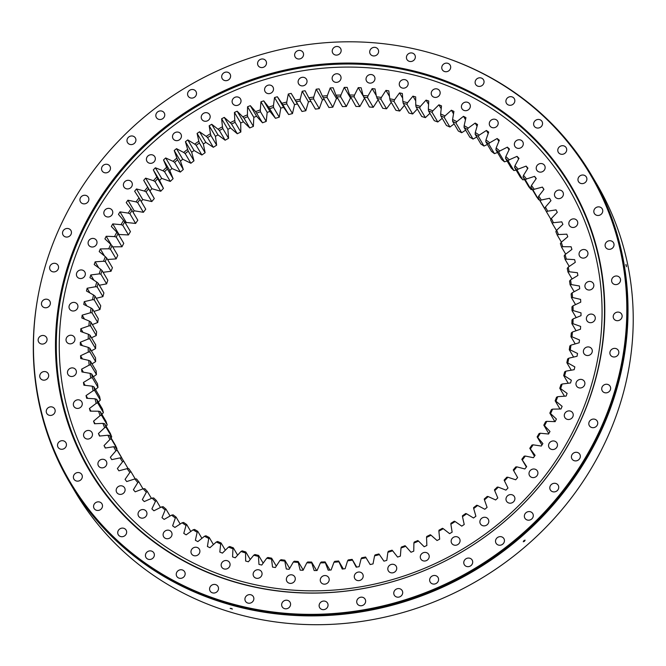 <?xml version="1.0" encoding="UTF-8"?>
<svg xmlns="http://www.w3.org/2000/svg" width="666" height="666" viewBox="0 0 666 666"><rect width="100%" height="100%" fill="white"/><g stroke="black" fill="none" stroke-linecap="round" stroke-linejoin="round"><path stroke-width="1" d="M260.373 564.726A254.945 236.73 149.4 0 1 258.974 564.418L258.433 556.385A246.944 229.295 149.4 0 1 253.729 555.211L248.385 561.788A254.945 236.73 149.4 0 1 245.637 561.022L245.571 552.938A246.944 229.295 149.4 0 1 240.95 551.515L235.256 557.808A254.945 236.73 149.4 0 1 232.567 556.893L232.967 548.792A246.944 229.295 149.4 0 1 228.463 547.111L222.427 553.113A254.945 236.73 149.4 0 1 219.813 552.047L220.679 543.947A246.944 229.295 149.4 0 1 216.292 542.016L209.94 547.702A254.945 236.73 149.4 0 1 207.401 546.495L208.733 538.428A246.944 229.295 149.4 0 1 204.487 536.263L197.835 541.616A254.945 236.73 149.4 0 1 195.371 540.268L197.169 532.251A246.944 229.295 149.4 0 1 193.073 529.845L186.139 534.848A254.945 236.73 149.4 0 1 183.774 533.366L186.03 525.441A246.944 229.295 149.4 0 1 182.093 522.802L174.908 527.439A254.945 236.73 149.4 0 1 172.636 525.832L175.341 518.006A246.944 229.295 149.4 0 1 171.578 515.151L164.161 519.405A254.945 236.73 149.4 0 1 161.996 517.665L165.143 509.973A246.944 229.295 149.4 0 1 161.563 506.909L153.938 510.78A254.945 236.73 149.4 0 1 151.89 508.916L155.469 501.373A246.944 229.295 149.4 0 1 152.089 498.11L144.272 501.573A254.945 236.73 149.4 0 1 142.341 499.592L146.345 492.232A246.944 229.295 149.4 0 1 143.165 488.777L135.198 491.824A254.945 236.73 149.4 0 1 133.391 489.735L137.795 482.575A246.944 229.295 149.4 0 1 134.84 478.946L126.731 481.56A254.945 236.73 149.4 0 1 125.058 479.378L129.862 472.444A246.944 229.295 149.4 0 1 127.131 468.639L118.906 470.82A254.945 236.73 149.4 0 1 117.374 468.539L122.552 461.854A246.944 229.295 149.4 0 1 120.055 457.892L111.755 459.632A254.945 236.73 149.4 0 1 111.18 458.674A254.945 236.73 149.4 0 1 110.356 457.267L115.901 450.84A246.944 229.295 149.4 0 1 113.645 446.744L105.286 448.035A254.945 236.73 149.4 0 1 104.038 445.587L109.923 439.452A246.944 229.295 149.4 0 1 107.917 435.223L99.525 436.063A254.945 236.73 149.4 0 1 98.426 433.541L104.637 427.714A246.944 229.295 149.4 0 1 102.897 423.36L94.497 423.759A254.945 236.73 149.4 0 1 93.548 421.162L100.067 415.659A246.944 229.295 149.4 0 1 98.585 411.213L90.21 411.147A254.945 236.73 149.4 0 1 89.419 408.499L96.22 403.338A246.944 229.295 149.4 0 1 95.005 398.801L86.68 398.285A254.945 236.73 149.4 0 1 86.039 395.587L93.115 390.784A246.944 229.295 149.4 0 1 92.166 386.163L83.916 385.198A254.945 236.73 149.4 0 1 83.441 382.459L90.751 378.03A246.944 229.295 149.4 0 1 90.085 373.351L81.926 371.936A254.945 236.73 149.4 0 1 81.61 369.164L89.152 365.126A246.944 229.295 149.4 0 1 88.753 360.406L80.719 358.541A254.945 236.73 149.4 0 1 80.569 355.744L88.303 352.106A246.944 229.295 149.4 0 1 88.187 347.352L80.303 345.046A254.945 236.73 149.4 0 1 80.32 342.241L88.22 339.011A246.944 229.295 149.4 0 1 88.378 334.24L80.678 331.51A254.945 236.73 149.4 0 1 80.852 328.696L88.903 325.89A246.944 229.295 149.4 0 1 89.336 321.12L81.826 317.957A254.945 236.73 149.4 0 1 82.168 315.151L90.343 312.779A246.944 229.295 149.4 0 1 91.051 308.017L83.766 304.445A254.945 236.73 149.4 0 1 84.266 301.648L92.532 299.717A246.944 229.295 149.4 0 1 93.523 294.98L86.488 291.009A254.945 236.73 149.4 0 1 87.146 288.236L95.479 286.738A246.944 229.295 149.4 0 1 96.737 282.059L89.968 277.689A254.945 236.73 149.4 0 1 90.784 274.95L99.167 273.901A246.944 229.295 149.4 0 1 100.691 269.272L94.206 264.535A254.945 236.73 149.4 0 1 95.18 261.83L103.58 261.238A246.944 229.295 149.4 0 1 105.361 256.685L99.192 251.582A254.945 236.73 149.4 0 1 100.316 248.926L108.708 248.784A246.944 229.295 149.4 0 1 110.747 244.322L104.912 238.869A254.945 236.73 149.4 0 1 106.185 236.272L114.535 236.588A246.944 229.295 149.4 0 1 116.825 232.218L111.33 226.448A254.945 236.73 149.4 0 1 112.754 223.909L121.046 224.675A246.944 229.295 149.4 0 1 123.576 220.429L118.448 214.344A254.945 236.73 149.4 0 1 120.005 211.88L128.205 213.095A246.944 229.295 149.4 0 1 130.977 208.974L126.224 202.597A254.945 236.73 149.4 0 1 127.922 200.216L136.014 201.881A246.944 229.295 149.4 0 1 139.003 197.902L134.649 191.25A254.945 236.73 149.4 0 1 136.48 188.953L144.43 191.067A246.944 229.295 149.4 0 1 147.636 187.238L143.69 180.344A254.945 236.73 149.4 0 1 145.646 178.138L153.43 180.677A246.944 229.295 149.4 0 1 156.843 177.014L153.322 169.897A254.945 236.73 149.4 0 1 155.386 167.79L162.987 170.762A246.944 229.295 149.4 0 1 166.6 167.283L163.511 159.948A254.945 236.73 149.4 0 1 165.692 157.959L173.077 161.347A246.944 229.295 149.4 0 1 176.865 158.05L174.226 150.541A254.945 236.73 149.4 0 1 176.507 148.66L183.658 152.456A246.944 229.295 149.4 0 1 187.621 149.359L185.431 141.691A254.945 236.73 149.4 0 1 187.812 139.927L194.705 144.122A246.944 229.295 149.4 0 1 198.826 141.234L197.094 133.425A254.945 236.73 149.4 0 1 199.567 131.793L206.177 136.364A246.944 229.295 149.4 0 1 210.448 133.691L209.174 125.782A254.945 236.73 149.4 0 1 211.73 124.276L218.04 129.212A246.944 229.295 149.4 0 1 222.444 126.773L221.645 118.773A254.945 236.73 149.4 0 1 224.267 117.399L230.261 122.694A246.944 229.295 149.4 0 1 234.782 120.488L234.449 112.429A254.945 236.73 149.4 0 1 237.146 111.197L242.79 116.825A246.944 229.295 149.4 0 1 247.419 114.852L247.561 106.76A254.945 236.73 149.4 0 1 250.316 105.678L255.602 111.622A246.944 229.295 149.4 0 1 260.323 109.898L260.93 101.798A254.945 236.73 149.4 0 1 263.736 100.857L268.648 107.101A246.944 229.295 149.4 0 1 273.443 105.628L274.525 97.544A254.945 236.73 149.4 0 1 277.364 96.753L281.893 103.28A246.944 229.295 149.4 0 1 286.746 102.064L288.295 94.023A254.945 236.73 149.4 0 1 291.167 93.382L295.288 100.166A246.944 229.295 149.4 0 1 300.191 99.217L302.197 91.242A254.945 236.73 149.4 0 1 305.086 90.751L308.799 97.777A246.944 229.295 149.4 0 1 313.728 97.086L316.184 89.202A254.945 236.73 149.4 0 1 319.097 88.878L322.369 96.112A246.944 229.295 149.4 0 1 327.314 95.688L330.219 87.92A254.945 236.73 149.4 0 1 333.133 87.754L335.972 95.18A246.944 229.295 149.4 0 1 340.917 95.03L344.264 87.396A254.945 236.73 149.4 0 1 347.169 87.388L349.558 94.988A246.944 229.295 149.4 0 1 354.487 95.096L358.258 87.637A254.945 236.73 149.4 0 1 361.147 87.779L363.087 95.529A246.944 229.295 149.4 0 1 367.982 95.904L372.161 88.628A254.945 236.73 149.4 0 1 375.033 88.936L376.506 96.803A246.944 229.295 149.4 0 1 381.36 97.444L385.939 90.385A254.945 236.73 149.4 0 1 388.778 90.842L389.785 98.809A246.944 229.295 149.4 0 1 394.572 99.717L399.55 92.89A254.945 236.73 149.4 0 1 402.339 93.498L402.88 101.54A246.944 229.295 149.4 0 1 407.592 102.706L412.937 96.137A254.945 236.73 149.4 0 1 415.676 96.895L415.75 104.978A246.944 229.295 149.4 0 1 420.363 106.41L426.065 100.116A254.945 236.73 149.4 0 1 428.746 101.024L428.346 109.132A246.944 229.295 149.4 0 1 432.858 110.814L438.894 104.812A254.945 236.73 149.4 0 1 441.508 105.877L440.642 113.969A246.944 229.295 149.4 0 1 445.021 115.901L451.382 110.215A254.945 236.73 149.4 0 1 453.921 111.422L452.58 119.489A246.944 229.295 149.4 0 1 456.834 121.662L463.486 116.309A254.945 236.73 149.4 0 1 465.942 117.657L464.144 125.666A246.944 229.295 149.4 0 1 468.248 128.072L475.174 123.068A254.945 236.73 149.4 0 1 477.547 124.55L475.283 132.484A246.944 229.295 149.4 0 1 479.229 135.115L486.413 130.478A254.945 236.73 149.4 0 1 488.678 132.093L485.972 139.918A246.944 229.295 149.4 0 1 489.743 142.765L497.152 138.511A254.945 236.73 149.4 0 1 499.317 140.251L496.17 147.944A246.944 229.295 149.4 0 1 499.75 151.007L507.375 147.144A254.945 236.73 149.4 0 1 509.432 149.009L505.844 156.543A246.944 229.295 149.4 0 1 509.232 159.807L517.041 156.352A254.945 236.73 149.4 0 1 518.972 158.325L514.976 165.684A246.944 229.295 149.4 0 1 518.148 169.139L526.123 166.1A254.945 236.73 149.4 0 1 527.93 168.182L523.518 175.341A246.944 229.295 149.4 0 1 526.481 178.971L534.582 176.357A254.945 236.73 149.4 0 1 536.263 178.546L531.46 185.481A246.944 229.295 149.4 0 1 534.19 189.277L542.407 187.096A254.945 236.73 149.4 0 1 543.947 189.377L538.769 196.07A246.944 229.295 149.4 0 1 541.258 200.025L549.567 198.285A254.945 236.73 149.4 0 1 550.133 199.251A254.945 236.73 149.4 0 1 550.965 200.657L545.421 207.076A246.944 229.295 149.4 0 1 547.668 211.18L556.035 209.882A254.945 236.73 149.4 0 1 557.284 212.337L551.398 218.473A246.944 229.295 149.4 0 1 553.396 222.702L561.788 221.853A254.945 236.73 149.4 0 1 562.895 224.384L556.676 230.211A246.944 229.295 149.4 0 1 558.424 234.557L566.816 234.166A254.945 236.73 149.4 0 1 567.773 236.755L561.247 242.257A246.944 229.295 149.4 0 1 562.728 246.711L571.112 246.77A254.945 236.73 149.4 0 1 571.903 249.417L565.093 254.579A246.944 229.295 149.4 0 1 566.308 259.124L574.641 259.64A254.945 236.73 149.4 0 1 575.274 262.337L568.206 267.141A246.944 229.295 149.4 0 1 569.147 271.753L577.405 272.727A254.945 236.73 149.4 0 1 577.88 275.458L570.562 279.887A246.944 229.295 149.4 0 1 571.237 284.565L579.387 285.989A254.945 236.73 149.4 0 1 579.703 288.753L572.169 292.79A246.944 229.295 149.4 0 1 572.56 297.519L580.594 299.384A254.945 236.73 149.4 0 1 580.744 302.173L573.018 305.811A246.944 229.295 149.4 0 1 573.135 310.572L581.01 312.87A254.945 236.73 149.4 0 1 581.002 315.676L573.101 318.906A246.944 229.295 149.4 0 1 572.935 323.676L580.644 326.415A254.945 236.73 149.4 0 1 580.469 329.22L572.419 332.026A246.944 229.295 149.4 0 1 571.986 336.805L579.487 339.96A254.945 236.73 149.4 0 1 579.154 342.765L570.978 345.146A246.944 229.295 149.4 0 1 570.271 349.9L577.547 353.471A254.945 236.73 149.4 0 1 577.047 356.268L568.781 358.208A246.944 229.295 149.4 0 1 567.798 362.937L574.833 366.908A254.945 236.73 149.4 0 1 574.175 369.68L565.834 371.178A246.944 229.295 149.4 0 1 564.585 375.865L571.353 380.228A254.945 236.73 149.4 0 1 570.529 382.967L562.154 384.016A246.944 229.295 149.4 0 1 560.63 388.644L567.107 393.381A254.945 236.73 149.4 0 1 566.133 396.087L557.733 396.678A246.944 229.295 149.4 0 1 555.952 401.24L562.121 406.335A254.945 236.73 149.4 0 1 560.997 408.991L552.605 409.132A246.944 229.295 149.4 0 1 550.574 413.603L556.41 419.047A254.945 236.73 149.4 0 1 555.136 421.645L546.786 421.337A246.944 229.295 149.4 0 1 544.497 425.699L549.983 431.476A254.945 236.73 149.4 0 1 548.568 434.016L540.276 433.241A246.944 229.295 149.4 0 1 537.745 437.495L542.873 443.581A254.945 236.73 149.4 0 1 541.316 446.045L533.108 444.821A246.944 229.295 149.4 0 1 530.344 448.951L535.089 455.319A254.945 236.73 149.4 0 1 533.399 457.708L525.308 456.043A246.944 229.295 149.4 0 1 522.319 460.023L526.664 466.666A254.945 236.73 149.4 0 1 524.841 468.964L516.891 466.858A246.944 229.295 149.4 0 1 513.686 470.687L517.624 477.58A254.945 236.73 149.4 0 1 515.675 479.786L507.892 477.239A246.944 229.295 149.4 0 1 504.478 480.902L507.992 488.028A254.945 236.73 149.4 0 1 505.927 490.126L498.335 487.154A246.944 229.295 149.4 0 1 494.721 490.642L497.81 497.968A254.945 236.73 149.4 0 1 495.629 499.966L488.245 496.578A246.944 229.295 149.4 0 1 484.448 499.875L487.096 507.384A254.945 236.73 149.4 0 1 484.806 509.265L477.664 505.469A246.944 229.295 149.4 0 1 473.692 508.566L475.89 516.233A254.945 236.73 149.4 0 1 473.509 517.998L466.616 513.802A246.944 229.295 149.4 0 1 462.495 516.691L464.227 524.492A254.945 236.73 149.4 0 1 461.754 526.132L455.144 521.553A246.944 229.295 149.4 0 1 450.874 524.225L452.139 532.142A254.945 236.73 149.4 0 1 449.592 533.649L443.281 528.704A246.944 229.295 149.4 0 1 438.877 531.152L439.677 539.152A254.945 236.73 149.4 0 1 437.046 540.517L431.06 535.223A246.944 229.295 149.4 0 1 426.54 537.437L426.864 545.496A254.945 236.73 149.4 0 1 424.175 546.728L418.523 541.092A246.944 229.295 149.4 0 1 413.894 543.065L413.761 551.157A254.945 236.73 149.4 0 1 411.005 552.247L405.711 546.295A246.944 229.295 149.4 0 1 400.999 548.018L400.383 556.127A254.945 236.73 149.4 0 1 397.585 557.067L392.665 550.815A246.944 229.295 149.4 0 1 387.87 552.289L386.796 560.372A254.945 236.73 149.4 0 1 383.949 561.163L379.429 554.636A246.944 229.295 149.4 0 1 374.567 555.852L373.027 563.902A254.945 236.73 149.4 0 1 370.154 564.535L366.025 557.75A246.944 229.295 149.4 0 1 361.13 558.707L359.124 566.683A254.945 236.73 149.4 0 1 356.227 567.166L352.522 560.139A246.944 229.295 149.4 0 1 347.594 560.83L345.13 568.714A254.945 236.73 149.4 0 1 342.224 569.047L338.944 561.804A246.944 229.295 149.4 0 1 333.999 562.229L331.094 569.996A254.945 236.73 149.4 0 1 328.18 570.171L325.341 562.737A246.944 229.295 149.4 0 1 320.396 562.895L317.058 570.521A254.945 236.73 149.4 0 1 314.152 570.537L311.755 562.937A246.944 229.295 149.4 0 1 306.826 562.82L303.063 570.287A254.945 236.73 149.4 0 1 300.166 570.138L298.235 562.395A246.944 229.295 149.4 0 1 293.34 562.012L289.152 569.288A254.945 236.73 149.4 0 1 286.288 568.989L284.807 561.122A246.944 229.295 149.4 0 1 279.961 560.472L275.374 567.532A254.945 236.73 149.4 0 1 272.536 567.074L271.528 559.115A246.944 229.295 149.4 0 1 266.741 558.208L261.771 565.034A254.945 236.73 149.4 0 1 260.373 564.726M325.99 575.649A4.554 4.229 149.4 0 1 328.221 582.334A4.554 4.229 149.4 0 1 320.812 582.176A4.554 4.229 149.4 0 1 325.99 575.649M359.998 572.119A4.554 4.229 149.4 0 1 362.229 578.804A4.554 4.229 149.4 0 1 354.828 578.646A4.554 4.229 149.4 0 1 359.998 572.119M393.531 564.36A4.554 4.229 149.4 0 1 395.762 571.045A4.554 4.229 149.4 0 1 388.353 570.887A4.554 4.229 149.4 0 1 393.531 564.36M426.007 552.497A4.554 4.229 149.4 0 1 428.238 559.19A4.554 4.229 149.4 0 1 420.829 559.024A4.554 4.229 149.4 0 1 426.007 552.497M456.868 536.746A4.554 4.229 149.4 0 1 459.099 543.431A4.554 4.229 149.4 0 1 451.698 543.273A4.554 4.229 149.4 0 1 456.868 536.746M485.597 517.357A4.554 4.229 149.4 0 1 487.828 524.05A4.554 4.229 149.4 0 1 480.427 523.884A4.554 4.229 149.4 0 1 485.597 517.357M511.696 494.68A4.554 4.229 149.4 0 1 513.927 501.365A4.554 4.229 149.4 0 1 506.526 501.207A4.554 4.229 149.4 0 1 511.696 494.68M534.715 469.097A4.554 4.229 149.4 0 1 536.946 475.782A4.554 4.229 149.4 0 1 529.545 475.624A4.554 4.229 149.4 0 1 534.715 469.097M554.27 441.042A4.554 4.229 149.4 0 1 556.501 447.727A4.554 4.229 149.4 0 1 549.1 447.56A4.554 4.229 149.4 0 1 554.27 441.042M570.021 410.989A4.554 4.229 149.4 0 1 572.252 417.682A4.554 4.229 149.4 0 1 564.843 417.515A4.554 4.229 149.4 0 1 570.021 410.989M581.693 379.47A4.554 4.229 149.4 0 1 583.924 386.155A4.554 4.229 149.4 0 1 576.515 385.997A4.554 4.229 149.4 0 1 581.693 379.47M589.094 347.011A4.554 4.229 149.4 0 1 591.325 353.696A4.554 4.229 149.4 0 1 583.915 353.538A4.554 4.229 149.4 0 1 589.094 347.011M592.091 314.177A4.554 4.229 149.4 0 1 594.322 320.862A4.554 4.229 149.4 0 1 586.913 320.696A4.554 4.229 149.4 0 1 592.091 314.177M590.642 281.518A4.554 4.229 149.4 0 1 592.865 288.203A4.554 4.229 149.4 0 1 585.464 288.045A4.554 4.229 149.4 0 1 590.642 281.518M584.756 249.6A4.554 4.229 149.4 0 1 586.987 256.285A4.554 4.229 149.4 0 1 579.587 256.127A4.554 4.229 149.4 0 1 584.756 249.6M574.55 218.964A4.554 4.229 149.4 0 1 576.781 225.649A4.554 4.229 149.4 0 1 569.38 225.491A4.554 4.229 149.4 0 1 574.55 218.964M560.198 190.143A4.554 4.229 149.4 0 1 562.429 196.828A4.554 4.229 149.4 0 1 555.019 196.67A4.554 4.229 149.4 0 1 560.198 190.143M541.933 163.62A4.554 4.229 149.4 0 1 544.164 170.313A4.554 4.229 149.4 0 1 536.763 170.146A4.554 4.229 149.4 0 1 541.933 163.62M520.079 139.86A4.554 4.229 149.4 0 1 522.311 146.553A4.554 4.229 149.4 0 1 514.901 146.387A4.554 4.229 149.4 0 1 520.079 139.86M495.005 119.264A4.554 4.229 149.4 0 1 497.227 125.949A4.554 4.229 149.4 0 1 489.826 125.791A4.554 4.229 149.4 0 1 495.005 119.264M467.132 102.181A4.554 4.229 149.4 0 1 469.363 108.866A4.554 4.229 149.4 0 1 461.963 108.708A4.554 4.229 149.4 0 1 467.132 102.181M436.954 88.903A4.554 4.229 149.4 0 1 439.185 95.596A4.554 4.229 149.4 0 1 431.776 95.429A4.554 4.229 149.4 0 1 436.954 88.903M404.978 79.67A4.554 4.229 149.4 0 1 407.209 86.355A4.554 4.229 149.4 0 1 399.8 86.189A4.554 4.229 149.4 0 1 404.978 79.67M371.753 74.617A4.554 4.229 149.4 0 1 373.976 81.31A4.554 4.229 149.4 0 1 366.575 81.144A4.554 4.229 149.4 0 1 371.753 74.617M337.837 73.851A4.554 4.229 149.4 0 1 340.068 80.544A4.554 4.229 149.4 0 1 332.667 80.378A4.554 4.229 149.4 0 1 337.837 73.851M303.829 77.381A4.554 4.229 149.4 0 1 306.06 84.066A4.554 4.229 149.4 0 1 298.651 83.908A4.554 4.229 149.4 0 1 303.829 77.381M270.296 85.14A4.554 4.229 149.4 0 1 272.527 91.833A4.554 4.229 149.4 0 1 265.126 91.667A4.554 4.229 149.4 0 1 270.296 85.14M237.82 97.003A4.554 4.229 149.4 0 1 240.051 103.688A4.554 4.229 149.4 0 1 232.65 103.53A4.554 4.229 149.4 0 1 237.82 97.003M206.959 112.754A4.554 4.229 149.4 0 1 209.191 119.447A4.554 4.229 149.4 0 1 201.781 119.281A4.554 4.229 149.4 0 1 206.959 112.754M178.23 132.143A4.554 4.229 149.4 0 1 180.461 138.828A4.554 4.229 149.4 0 1 173.052 138.67A4.554 4.229 149.4 0 1 178.23 132.143M152.131 154.82A4.554 4.229 149.4 0 1 154.362 161.505A4.554 4.229 149.4 0 1 146.953 161.347A4.554 4.229 149.4 0 1 152.131 154.82M129.112 180.403A4.554 4.229 149.4 0 1 131.344 187.096A4.554 4.229 149.4 0 1 123.934 186.93A4.554 4.229 149.4 0 1 129.112 180.403M109.557 208.458A4.554 4.229 149.4 0 1 111.788 215.151A4.554 4.229 149.4 0 1 104.379 214.985A4.554 4.229 149.4 0 1 109.557 208.458M93.806 238.511A4.554 4.229 149.4 0 1 96.037 245.196A4.554 4.229 149.4 0 1 88.636 245.038A4.554 4.229 149.4 0 1 93.806 238.511M82.134 270.03A4.554 4.229 149.4 0 1 84.366 276.715A4.554 4.229 149.4 0 1 76.965 276.556A4.554 4.229 149.4 0 1 82.134 270.03M74.734 302.489A4.554 4.229 149.4 0 1 76.965 309.174A4.554 4.229 149.4 0 1 69.564 309.016A4.554 4.229 149.4 0 1 74.734 302.489M71.737 335.323A4.554 4.229 149.4 0 1 73.968 342.016A4.554 4.229 149.4 0 1 66.567 341.849A4.554 4.229 149.4 0 1 71.737 335.323M73.193 367.982A4.554 4.229 149.4 0 1 75.416 374.675A4.554 4.229 149.4 0 1 68.015 374.508A4.554 4.229 149.4 0 1 73.193 367.982M79.071 399.9A4.554 4.229 149.4 0 1 81.302 406.593A4.554 4.229 149.4 0 1 73.893 406.426A4.554 4.229 149.4 0 1 79.071 399.9M89.277 430.536A4.554 4.229 149.4 0 1 91.508 437.221A4.554 4.229 149.4 0 1 84.099 437.062A4.554 4.229 149.4 0 1 89.277 430.536M103.63 459.357A4.554 4.229 149.4 0 1 105.861 466.042A4.554 4.229 149.4 0 1 98.46 465.884A4.554 4.229 149.4 0 1 103.63 459.357M121.895 485.88A4.554 4.229 149.4 0 1 124.126 492.565A4.554 4.229 149.4 0 1 116.716 492.399A4.554 4.229 149.4 0 1 121.895 485.88M143.748 509.64A4.554 4.229 149.4 0 1 145.979 516.325A4.554 4.229 149.4 0 1 138.578 516.167A4.554 4.229 149.4 0 1 143.748 509.64M168.831 530.236A4.554 4.229 149.4 0 1 171.054 536.921A4.554 4.229 149.4 0 1 163.653 536.763A4.554 4.229 149.4 0 1 168.831 530.236M196.695 547.319A4.554 4.229 149.4 0 1 198.926 554.004A4.554 4.229 149.4 0 1 191.517 553.846A4.554 4.229 149.4 0 1 196.695 547.319M226.873 560.597A4.554 4.229 149.4 0 1 229.104 567.282A4.554 4.229 149.4 0 1 221.703 567.124A4.554 4.229 149.4 0 1 226.873 560.597M292.083 574.883A4.554 4.229 149.4 0 1 294.305 581.568A4.554 4.229 149.4 0 1 286.904 581.41A4.554 4.229 149.4 0 1 292.083 574.883M258.849 569.83A4.554 4.229 149.4 0 1 261.08 576.523A4.554 4.229 149.4 0 1 253.679 576.356A4.554 4.229 149.4 0 1 258.849 569.83M96.287 298.301L102.914 296.62A245.563 228.022 149.4 0 1 103.896 292.948L98.168 283.25A245.563 228.022 -30.6 0 0 97.186 286.921L102.914 296.62M93.956 311.43L99.958 309.515A245.563 228.022 149.4 0 1 100.733 305.811L94.997 296.112A245.563 228.022 -30.6 0 0 94.222 299.817L99.958 309.515M92.358 324.592L97.744 322.502A245.563 228.022 149.4 0 1 98.302 318.773L92.574 309.074A245.563 228.022 -30.6 0 0 92.016 312.804L97.744 322.502M91.5 337.745L96.287 335.547A245.563 228.022 149.4 0 1 96.628 331.801L90.892 322.103A245.563 228.022 -30.6 0 0 90.551 325.849L96.287 335.547M91.384 350.857L95.579 348.593A245.563 228.022 149.4 0 1 95.704 344.855L89.968 335.156A245.563 228.022 -30.6 0 0 89.843 338.894L95.579 348.593M92.008 363.886L95.629 361.613A245.563 228.022 149.4 0 1 95.538 357.892L89.81 348.193A245.563 228.022 -30.6 0 0 89.902 351.914L95.629 361.613M93.382 376.79L96.445 374.567A245.563 228.022 149.4 0 1 96.137 370.862L90.401 361.163A245.563 228.022 -30.6 0 0 90.709 364.868L96.445 374.567M95.488 389.535L98.01 387.404A245.563 228.022 149.4 0 1 97.486 383.741L91.75 374.042A245.563 228.022 -30.6 0 0 92.283 377.705L98.01 387.404M98.327 402.073L100.333 400.091A245.563 228.022 149.4 0 1 99.592 396.47L93.856 386.771A245.563 228.022 -30.6 0 0 94.597 390.393L100.333 400.091M101.89 414.36L103.397 412.587A245.563 228.022 149.4 0 1 102.439 409.024L96.712 399.325A245.563 228.022 -30.6 0 0 97.661 402.888L103.397 412.587M106.169 426.373L107.193 424.85A245.563 228.022 149.4 0 1 106.027 421.362L100.291 411.663A245.563 228.022 -30.6 0 0 101.457 415.151L107.193 424.85M524.575 179.654L522.76 179.803A245.563 228.022 149.4 0 0 520.271 177.098L514.543 167.399L514.976 165.684M516.142 170.096L513.877 170.546A245.563 228.022 149.4 0 0 511.222 167.99L505.486 158.292L505.844 156.543M507.109 161.03L504.428 161.813A245.563 228.022 149.4 0 0 501.615 159.415L495.887 149.717L496.17 147.944M497.519 152.472L494.447 153.646A245.563 228.022 149.4 0 0 491.5 151.407L485.764 141.708L485.972 139.918M487.395 144.464L483.974 146.054A245.563 228.022 149.4 0 0 480.885 143.989L475.158 134.291L475.283 132.484M476.764 137.013L473.043 139.077A245.563 228.022 149.4 0 0 469.83 137.188L464.094 127.489L464.144 125.666M465.676 130.161L461.68 132.725A245.563 228.022 149.4 0 0 458.341 131.027L452.614 121.329L452.58 119.489M454.145 123.918L449.916 127.023A245.563 228.022 149.4 0 0 446.478 125.508L440.75 115.809L440.642 113.969M442.216 118.298L437.803 121.986A245.563 228.022 149.4 0 0 434.274 120.671L428.538 110.972L428.346 109.132M429.928 113.328L425.374 117.641A245.563 228.022 149.4 0 0 421.753 116.517L416.025 106.818L415.75 104.978M417.316 109.016L412.662 113.986L406.926 104.287A245.563 228.022 -30.6 0 0 403.238 103.363L408.966 113.062A245.563 228.022 149.4 0 1 412.662 113.986M404.42 105.37L399.708 111.039A245.563 228.022 149.4 0 0 395.954 110.323L390.226 100.624L389.785 98.809M391.267 102.389L386.555 108.808A245.563 228.022 149.4 0 0 382.759 108.3L376.506 96.803M377.905 100.1L373.251 107.301A245.563 228.022 149.4 0 0 369.414 107.01L363.087 95.529M364.377 98.485L359.831 106.527A245.563 228.022 149.4 0 0 355.969 106.443L349.558 94.988M344.264 87.396L350.516 97.977A254.945 236.73 149.4 0 1 350.965 97.977M350.516 97.977L346.337 106.485A245.563 228.022 149.4 0 0 342.457 106.61L335.972 95.18M330.219 87.92L336.472 98.501A254.945 236.73 149.4 0 1 337.629 98.426M336.472 98.501L332.809 107.176A245.563 228.022 149.4 0 0 328.929 107.509L322.369 96.112M316.184 89.202L322.436 99.783A254.945 236.73 149.4 0 1 324.242 99.575M322.436 99.783L319.297 108.591A245.563 228.022 149.4 0 0 315.426 109.132L308.799 97.777M302.197 91.242L308.45 101.815A254.945 236.73 149.4 0 1 310.864 101.415M308.45 101.815L305.836 110.739A245.563 228.022 149.4 0 0 301.998 111.48L295.288 100.166M288.295 94.023L294.547 104.604A254.945 236.73 149.4 0 1 297.419 103.963L301.998 111.48M294.547 104.604L292.474 113.595A245.563 228.022 149.4 0 0 288.669 114.552L281.893 103.28M274.525 97.544L280.777 108.125A254.945 236.73 149.4 0 1 283.616 107.334L288.669 114.552M280.777 108.125L279.254 117.166A245.563 228.022 149.4 0 0 275.491 118.323L268.648 107.101M260.93 101.798L267.183 112.379A254.945 236.73 149.4 0 1 269.988 111.438L275.491 118.323M267.183 112.379L266.209 121.437A245.563 228.022 149.4 0 0 262.512 122.794L255.602 111.622M247.561 106.76L253.813 117.341A254.945 236.73 149.4 0 1 256.568 116.25L262.512 122.794M253.813 117.341L253.388 126.39L247.66 116.692A245.563 228.022 -30.6 0 0 244.031 118.24L249.758 127.939A245.563 228.022 149.4 0 1 253.388 126.39M234.449 112.429L240.701 123.002A254.945 236.73 149.4 0 1 243.398 121.778L249.758 127.939M240.701 123.002L240.834 132.018L235.098 122.319A245.563 228.022 -30.6 0 0 231.552 124.051L237.287 133.749A245.563 228.022 149.4 0 1 240.834 132.018M221.645 118.773L227.897 129.354A254.945 236.73 149.4 0 1 230.519 127.98L237.287 133.749M227.897 129.354L228.571 138.295A245.563 228.022 149.4 0 0 225.125 140.21L219.389 130.511L218.04 129.212M209.174 125.782L215.426 136.364A254.945 236.73 149.4 0 1 217.982 134.857L225.125 140.21M215.426 136.364L216.658 145.205A245.563 228.022 149.4 0 0 213.311 147.294L207.576 137.596L206.177 136.364M197.094 133.425L203.346 144.006A254.945 236.73 149.4 0 1 205.819 142.366L213.311 147.294M203.346 144.006L205.12 152.722L199.384 143.024A245.563 228.022 -30.6 0 0 196.154 145.288L201.881 154.987A245.563 228.022 149.4 0 1 205.12 152.722M185.431 141.691L191.683 152.264A254.945 236.73 149.4 0 1 194.064 150.508L201.881 154.987M191.683 152.264L193.989 160.822L188.262 151.124A245.563 228.022 -30.6 0 0 185.156 153.555L190.884 163.253A245.563 228.022 149.4 0 1 193.989 160.822M174.226 150.541L180.478 161.122A254.945 236.73 149.4 0 1 182.759 159.241L190.884 163.253M180.478 161.122L183.316 169.489A245.563 228.022 149.4 0 0 180.344 172.069L174.609 162.371L173.077 161.347M163.511 159.948L169.763 170.529A254.945 236.73 149.4 0 1 171.945 168.54L180.344 172.069M169.763 170.529L173.118 178.688A245.563 228.022 149.4 0 0 170.296 181.418L164.56 171.72L162.987 170.762M153.322 169.897L159.574 180.478A254.945 236.73 149.4 0 1 161.647 178.371L170.296 181.418M159.574 180.478L163.445 188.386A245.563 228.022 149.4 0 0 160.764 191.259L155.036 181.56L153.43 180.677M143.69 180.344L149.95 190.917A254.945 236.73 149.4 0 1 151.898 188.719L160.764 191.259M149.95 190.917L154.304 198.568A245.563 228.022 149.4 0 0 151.79 201.565L146.062 191.866L144.43 191.067M141.192 201.473A254.945 236.73 149.4 0 1 142.732 199.534L151.79 201.565M133.108 212.296A254.945 236.73 149.4 0 1 134.174 210.789L143.398 212.304A245.563 228.022 149.4 0 1 145.746 209.182L140.018 199.484A245.563 228.022 -30.6 0 0 137.671 202.606L143.398 212.304M125.624 223.451A254.945 236.73 149.4 0 1 126.257 222.461L135.614 223.443A245.563 228.022 149.4 0 1 137.787 220.213L132.051 210.514A245.563 228.022 -30.6 0 0 129.887 213.744L135.614 223.443M118.773 234.907A254.945 236.73 149.4 0 1 119.006 234.49L128.471 234.948A245.563 228.022 149.4 0 1 130.453 231.618L124.717 221.92A245.563 228.022 -30.6 0 0 122.735 225.25L128.471 234.948M112.704 246.861L121.97 246.778A245.563 228.022 149.4 0 1 123.768 243.356L118.032 233.658A245.563 228.022 -30.6 0 0 116.242 237.079L121.97 246.778M107.567 259.49L116.15 258.899A245.563 228.022 149.4 0 1 117.749 255.403L112.021 245.704A245.563 228.022 -30.6 0 0 110.423 249.201L116.15 258.899M103.105 272.294L111.022 271.278A245.563 228.022 149.4 0 1 112.421 267.707L106.693 258.008A245.563 228.022 -30.6 0 0 105.295 261.58L111.022 271.278M99.342 285.239L106.61 283.866A245.563 228.022 149.4 0 1 107.8 280.236L102.064 270.538A245.563 228.022 -30.6 0 0 100.874 274.167L106.61 283.866M122.444 459.149A245.563 228.022 149.4 0 1 121.087 456.66L115.351 446.961A245.563 228.022 -30.6 0 0 117.116 450.174L122.011 458.449M111.197 438.827A245.563 228.022 -30.6 0 1 109.632 435.514L115.36 445.213A245.563 228.022 149.4 0 0 116.933 448.526L111.197 438.827L109.923 439.452M105.977 427.147A245.563 228.022 -30.6 0 1 104.604 423.734L110.34 433.433A245.563 228.022 149.4 0 0 111.705 436.846L105.977 427.147L104.637 427.714M143.165 488.777L144.805 488.694A245.563 228.022 -30.6 0 0 147.294 491.4L151.432 498.401M134.84 478.946L136.505 478.937A245.563 228.022 -30.6 0 0 138.819 481.784L142.999 488.844M120.055 457.892L121.753 458.033A245.563 228.022 -30.6 0 0 123.709 461.138L128.163 468.681M127.131 468.639L128.813 468.706A245.563 228.022 -30.6 0 0 130.952 471.686L135.24 478.946M152.089 498.11L153.696 497.952A245.563 228.022 -30.6 0 0 156.352 500.516L160.464 507.467M161.563 506.909L163.145 506.684A245.563 228.022 -30.6 0 0 165.951 509.082L170.055 516.025M171.578 515.151L173.118 514.851A245.563 228.022 -30.6 0 0 176.074 517.091L180.178 524.042M182.093 522.802L183.591 522.444A245.563 228.022 -30.6 0 0 186.68 524.508L190.809 531.485M193.073 529.845L194.53 529.42A245.563 228.022 -30.6 0 0 197.744 531.31L201.898 538.336M204.487 536.263L205.894 535.772A245.563 228.022 -30.6 0 0 209.224 537.479L213.428 544.588M216.292 542.016L217.649 541.475A245.563 228.022 -30.6 0 0 221.087 542.99L225.349 550.199M228.463 547.111L229.77 546.511A245.563 228.022 -30.6 0 0 233.3 547.827L237.637 555.169M240.95 551.515L242.199 550.865A245.563 228.022 -30.6 0 0 245.821 551.981L250.25 559.49M399.708 111.039L393.972 101.34A245.563 228.022 -30.6 0 0 390.226 100.624M386.555 108.808L380.827 99.109A245.563 228.022 -30.6 0 0 377.023 98.601M373.251 107.301L367.515 97.602A245.563 228.022 -30.6 0 0 363.678 97.311M359.831 106.527L354.096 96.828A245.563 228.022 -30.6 0 0 350.233 96.745M346.337 106.485L340.601 96.786A245.563 228.022 -30.6 0 0 336.73 96.911M332.809 107.176L327.073 97.477A245.563 228.022 -30.6 0 0 323.201 97.81M319.297 108.591L313.561 98.893A245.563 228.022 -30.6 0 0 309.698 99.434M305.836 110.739L300.108 101.041A245.563 228.022 -30.6 0 0 296.262 101.781M292.474 113.595L286.746 103.896A245.563 228.022 -30.6 0 0 282.933 104.853M279.254 117.166L273.518 107.467A245.563 228.022 -30.6 0 0 269.763 108.625M266.209 121.437L260.481 111.738A245.563 228.022 -30.6 0 0 256.776 113.095M228.571 138.295L222.844 128.596A245.563 228.022 -30.6 0 0 219.389 130.511M183.316 169.489L177.581 159.79A245.563 228.022 -30.6 0 0 174.609 162.371M216.658 145.205L210.922 135.506A245.563 228.022 -30.6 0 0 207.576 137.596M173.118 178.688L167.391 168.989A245.563 228.022 -30.6 0 0 164.56 171.72M163.445 188.386L157.709 178.688A245.563 228.022 -30.6 0 0 155.036 181.56M154.304 198.568L148.576 188.869A245.563 228.022 -30.6 0 0 146.062 191.866M571.278 370.204L566.841 362.687A245.563 228.022 -30.6 0 0 567.615 358.982L568.781 358.208M573.609 357.076L569.272 349.725A245.563 228.022 -30.6 0 0 569.83 345.995L570.978 345.146M575.208 343.914L570.945 336.696A245.563 228.022 -30.6 0 0 571.286 332.958L572.419 332.026M576.073 330.752L571.869 323.643A245.563 228.022 -30.6 0 0 571.994 319.905L573.101 318.906M576.19 317.64L572.027 310.614A245.563 228.022 -30.6 0 0 571.936 306.884L573.018 305.811M575.557 304.612L571.436 297.635A245.563 228.022 -30.6 0 0 571.128 293.931L572.169 292.79M574.192 291.708L570.088 284.765A245.563 228.022 -30.6 0 0 569.555 281.094L570.562 279.887M572.086 278.971L567.981 272.028A245.563 228.022 -30.6 0 0 567.241 268.406L568.206 267.141M569.239 266.433L565.134 259.474A245.563 228.022 -30.6 0 0 564.177 255.91L565.093 254.579M565.675 254.137L561.546 247.144A245.563 228.022 -30.6 0 0 560.381 243.648L561.247 242.257M561.405 242.124L557.234 235.065A245.563 228.022 -30.6 0 0 555.86 231.66L556.676 230.211M544.73 208.616L540.084 200.766A245.563 228.022 -30.6 0 0 538.128 197.669L543.864 207.367A245.563 228.022 149.4 0 1 545.121 209.349M556.493 230.536L552.206 223.285A245.563 228.022 -30.6 0 0 550.64 219.971L551.398 218.473M545.421 207.076L544.721 208.633A245.563 228.022 -30.6 0 1 546.486 211.846L550.94 219.372M528.746 186.721A245.563 228.022 149.4 0 1 531.068 189.569L525.341 179.87A245.563 228.022 -30.6 0 0 523.018 177.023L528.746 186.721M530.885 187.121A245.563 228.022 -30.6 0 1 533.033 190.101L538.761 199.8A245.563 228.022 149.4 0 0 536.621 196.82L530.885 187.121L531.46 185.481M522.76 179.803L517.032 170.105A245.563 228.022 -30.6 0 0 514.543 167.399M513.877 170.546L508.141 160.847A245.563 228.022 -30.6 0 0 505.486 158.292M504.428 161.813L498.692 152.114A245.563 228.022 -30.6 0 0 495.887 149.717M494.447 153.646L488.719 143.948A245.563 228.022 -30.6 0 0 485.764 141.708M483.974 146.054L478.246 136.355A245.563 228.022 -30.6 0 0 475.158 134.291M473.043 139.077L467.307 129.379A245.563 228.022 -30.6 0 0 464.094 127.489M461.68 132.725L455.944 123.027A245.563 228.022 -30.6 0 0 452.614 121.329M449.916 127.023L444.189 117.324A245.563 228.022 -30.6 0 0 440.75 115.809M437.803 121.986L432.067 112.288A245.563 228.022 -30.6 0 0 428.538 110.972M425.374 117.641L419.638 107.942A245.563 228.022 -30.6 0 0 416.025 106.818M279.961 560.472L281.01 559.69A245.563 228.022 -30.6 0 0 284.815 560.198L289.66 568.406M293.34 562.012L294.322 561.197A245.563 228.022 -30.6 0 0 298.16 561.496L303.197 570.021M306.826 562.82L307.742 561.971A245.563 228.022 -30.6 0 0 311.605 562.062L316.608 570.529M320.396 562.895L321.237 562.012A245.563 228.022 -30.6 0 0 325.116 561.896L329.945 570.071M333.999 562.229L334.765 561.33A245.563 228.022 -30.6 0 0 338.636 560.997L343.323 568.922M347.594 560.83L348.276 559.906A245.563 228.022 -30.6 0 0 352.139 559.365L356.701 567.091M361.13 558.707L361.738 557.767A245.563 228.022 -30.6 0 0 365.576 557.017L366.025 557.75M374.567 555.852L375.1 554.903A245.563 228.022 -30.6 0 0 378.904 553.954L379.429 554.636M387.87 552.289L388.32 551.331A245.563 228.022 -30.6 0 0 392.074 550.174L392.665 550.815M400.999 548.018L401.357 547.061A245.563 228.022 -30.6 0 0 405.061 545.712L405.711 546.295M413.894 543.065L414.177 542.107A245.563 228.022 -30.6 0 0 417.807 540.559L418.523 541.092M450.874 524.225L450.915 523.301A245.563 228.022 -30.6 0 0 454.262 521.203L455.144 521.553M426.54 537.437L426.74 536.48A245.563 228.022 -30.6 0 0 430.286 534.748L431.06 535.223M438.877 531.152L438.994 530.203A245.563 228.022 -30.6 0 0 442.449 528.288L443.281 528.704M473.692 508.566L473.576 507.675A245.563 228.022 -30.6 0 0 476.69 505.253L477.664 505.469M462.495 516.691L462.454 515.784A245.563 228.022 -30.6 0 0 465.684 513.519L466.616 513.802M484.448 499.875L484.257 499.009A245.563 228.022 -30.6 0 0 487.229 496.428L488.245 496.578M494.721 490.642L494.447 489.818A245.563 228.022 -30.6 0 0 497.277 487.079L498.335 487.154M504.478 480.902L504.129 480.111A245.563 228.022 -30.6 0 0 506.801 477.239L507.892 477.239M513.686 470.687L513.261 469.93A245.563 228.022 -30.6 0 0 515.775 466.933L516.891 466.858M526.381 467.024L521.828 459.315A245.563 228.022 -30.6 0 0 524.167 456.193L525.308 456.043M534.465 456.21L529.786 448.285A245.563 228.022 -30.6 0 0 531.951 445.055L533.108 444.821M541.949 445.046L537.121 436.879A245.563 228.022 -30.6 0 0 539.102 433.549L540.276 433.241M548.801 433.599L543.806 425.141A245.563 228.022 -30.6 0 0 545.596 421.72L546.786 421.337M554.87 421.636L549.825 413.103A245.563 228.022 -30.6 0 0 551.423 409.598L552.605 409.132M560.006 409.007L555.144 400.799A245.563 228.022 -30.6 0 0 556.543 397.227L557.733 396.678M564.46 396.203L559.773 388.27A245.563 228.022 -30.6 0 0 560.963 384.64L562.154 384.016M565.834 371.178L564.66 371.878A245.563 228.022 -30.6 0 1 563.669 375.549L568.223 383.258M116.633 449.125L116.933 448.526M110.897 438.295L111.705 436.846M532.733 189.552L531.068 189.569M539.402 199.825L538.761 199.8M97.186 286.921L95.479 286.738M98.168 283.25L96.737 282.059M94.222 299.817L92.532 299.717M94.997 296.112L93.523 294.98M92.016 312.804L90.343 312.779M92.574 309.074L91.051 308.017M90.551 325.849L88.903 325.89M90.892 322.103L89.336 321.12M89.843 338.894L88.22 339.011M89.968 335.156L88.378 334.24M89.902 351.914L88.303 352.106M89.81 348.193L88.187 347.352M90.709 364.868L89.152 365.126M90.401 361.163L88.753 360.406M92.283 377.705L90.751 378.03M91.75 374.042L90.085 373.351M94.597 390.393L93.115 390.784M93.856 386.771L92.166 386.163M97.661 402.888L96.22 403.338M96.712 399.325L95.005 398.801M101.457 415.151L100.067 415.659M100.291 411.663L98.585 411.213M117.116 450.174L115.901 450.84M115.351 446.961L113.645 446.744M109.632 435.514L107.917 435.223M104.604 423.734L102.897 423.36M147.294 491.4L146.345 492.232M138.819 481.784L137.795 482.575M123.709 461.138L122.552 461.854M130.952 471.686L129.862 472.444M156.352 500.516L155.469 501.373M165.951 509.082L165.143 509.973M176.074 517.091L175.341 518.006M186.68 524.508L186.03 525.441M197.744 531.31L197.169 532.251M209.224 537.479L208.733 538.428M221.087 542.99L220.679 543.947M233.3 547.827L232.967 548.792M245.821 551.981L245.571 552.938M393.972 101.34L394.572 99.717M380.827 99.109L381.36 97.444M367.515 97.602L367.982 95.904M354.096 96.828L354.487 95.096M340.601 96.786L340.917 95.03M327.073 97.477L327.314 95.688M313.561 98.893L313.728 97.086M300.108 101.041L300.191 99.217M286.746 103.896L286.746 102.064M273.518 107.467L273.443 105.628M260.481 111.738L260.323 109.898M222.844 128.596L222.444 126.773M235.098 122.319L234.782 120.488M231.552 124.051L230.261 122.694M247.66 116.692L247.419 114.852M244.031 118.24L242.79 116.825M177.581 159.79L176.865 158.05M188.262 151.124L187.621 149.359M185.156 153.555L183.658 152.456M210.922 135.506L210.448 133.691M199.384 143.024L198.826 141.234M196.154 145.288L194.705 144.122M167.391 168.989L166.6 167.283M157.709 178.688L156.843 177.014M148.576 188.869L147.636 187.238M137.671 202.606L136.014 201.881M140.018 199.484L139.003 197.902M129.887 213.744L128.205 213.095M132.051 210.514L130.977 208.974M122.735 225.25L121.046 224.675M124.717 221.92L123.576 220.429M116.242 237.079L114.535 236.588M118.032 233.658L116.825 232.218M110.423 249.201L108.708 248.784M112.021 245.704L110.747 244.322M105.295 261.58L103.58 261.238M106.693 258.008L105.361 256.685M102.064 270.538L100.691 269.272M100.874 274.167L99.167 273.901M566.841 362.687L567.798 362.937M569.272 349.725L570.271 349.9M570.945 336.696L571.986 336.805M571.869 323.643L572.935 323.676M572.027 310.614L573.135 310.572M571.436 297.635L572.56 297.519M570.088 284.765L571.237 284.565M567.981 272.028L569.147 271.753M565.134 259.474L566.308 259.124M561.546 247.144L562.728 246.711M557.234 235.065L558.424 234.557M538.128 197.669L538.769 196.07M540.084 200.766L541.258 200.025M552.206 223.285L553.396 222.702M546.486 211.846L547.668 211.18M523.018 177.023L523.518 175.341M525.341 179.87L526.481 178.971M533.033 190.101L534.19 189.277M517.032 170.105L518.148 169.139M508.141 160.847L509.232 159.807M498.692 152.114L499.75 151.007M488.719 143.948L489.743 142.765M478.246 136.355L479.229 135.115M467.307 129.379L468.248 128.072M455.944 123.027L456.834 121.662M444.189 117.324L445.021 115.901M432.067 112.288L432.858 110.814M419.638 107.942L420.363 106.41M406.926 104.287L407.592 102.706M403.238 103.363L402.88 101.54M284.815 560.198L284.807 561.122M298.16 561.496L298.235 562.395M311.605 562.062L311.755 562.937M325.116 561.896L325.341 562.737M338.636 560.997L338.944 561.804M352.139 559.365L352.522 560.139M521.828 459.315L522.319 460.023M529.786 448.285L530.344 448.951M537.121 436.879L537.745 437.495M543.806 425.141L544.497 425.699M549.825 413.103L550.574 413.603M555.144 400.799L555.952 401.24M559.773 388.27L560.63 388.644M563.669 375.549L564.585 375.865M253.729 555.211L254.911 554.52A245.563 228.022 -30.6 0 0 258.599 555.436L263.153 563.136M258.599 555.436L258.433 556.385M266.741 558.208L267.865 557.467A245.563 228.022 -30.6 0 0 271.611 558.175L276.298 566.108M271.611 558.175L271.528 559.115M412.937 96.137L415.709 100.832M426.065 100.116L428.579 104.379M438.894 104.812L441.2 108.724M451.382 110.215L453.521 113.836M463.486 116.309L465.484 119.697M475.174 123.068L477.056 126.257M486.413 130.478L488.195 133.491M497.152 138.511L498.859 141.383M507.375 147.144L509.007 149.9M517.041 156.352L518.606 158.999M526.123 166.1L527.639 168.656M542.407 187.096L543.839 189.519M534.582 176.357L536.055 178.846M549.567 198.285L550.707 200.216M95.18 261.83L98.734 267.849M100.316 248.926L104.462 255.944M106.185 236.272L111.28 244.897M112.754 223.909L119.006 234.49M120.005 211.88L126.257 222.461M127.922 200.216L134.174 210.789M136.48 188.953L142.732 199.534M145.646 178.138L151.898 188.719M155.386 167.79L161.647 178.371M165.692 157.959L171.945 168.54M199.567 131.793L205.819 142.366M211.73 124.276L217.982 134.857M187.812 139.927L194.064 150.508M176.507 148.66L182.759 159.241M250.316 105.678L256.568 116.25M237.146 111.197L243.398 121.778M224.267 117.399L230.519 127.98M263.736 100.857L269.988 111.438M277.364 96.753L283.616 107.334M291.167 93.382L297.419 103.963M358.258 87.637L363.303 96.17M372.161 88.628L376.282 95.604M385.939 90.385L389.477 96.37M399.55 92.89L402.655 98.143M110.356 457.267L111.755 459.632M93.548 421.162L95.063 423.726M98.426 433.541L99.9 436.03M104.038 445.587L105.469 448.01M89.419 408.499L90.984 411.155M86.039 395.587L87.671 398.343M83.441 382.459L85.14 385.339M81.61 369.164L83.4 372.194M80.569 355.744L82.459 358.941M80.32 342.241L82.326 345.637M80.852 328.696L83 332.334M82.168 315.151L84.49 319.081M84.266 301.648L86.796 305.927M87.146 288.236L89.935 292.957M90.784 274.95L93.906 280.228M523.251 541.749L524.425 541.333L525.124 540.126L523.951 540.542L523.276 541.774M625.923 265.193L626.398 265.984L625.948 264.444M231.06 608.324L230.145 608.391L232.442 609.049L231.06 608.324M324.841 601.148A4.554 4.229 149.4 0 1 327.073 607.833A4.554 4.229 149.4 0 1 319.672 607.675A4.554 4.229 149.4 0 1 324.841 601.148M362.429 597.252A4.554 4.229 149.4 0 1 364.66 603.937A4.554 4.229 149.4 0 1 357.259 603.771A4.554 4.229 149.4 0 1 362.429 597.252M399.483 588.669A4.554 4.229 149.4 0 1 401.715 595.362A4.554 4.229 149.4 0 1 394.314 595.196A4.554 4.229 149.4 0 1 399.483 588.669M435.381 575.566A4.554 4.229 149.4 0 1 437.604 582.25A4.554 4.229 149.4 0 1 430.203 582.092A4.554 4.229 149.4 0 1 435.381 575.566M463.944 561.421A4.554 4.229 149.4 0 1 472.152 560.048A4.554 4.229 149.4 0 1 468.722 566.616A4.554 4.229 149.4 0 1 463.944 561.421M495.695 540.001A4.554 4.229 149.4 0 1 503.904 538.628A4.554 4.229 149.4 0 1 500.466 545.188A4.554 4.229 149.4 0 1 495.695 540.001M524.533 514.935A4.554 4.229 149.4 0 1 532.742 513.561A4.554 4.229 149.4 0 1 529.312 520.129A4.554 4.229 149.4 0 1 524.533 514.935M549.974 486.663A4.554 4.229 149.4 0 1 558.191 485.281A4.554 4.229 149.4 0 1 554.753 491.849A4.554 4.229 149.4 0 1 549.974 486.663M571.586 455.652A4.554 4.229 149.4 0 1 579.795 454.279A4.554 4.229 149.4 0 1 576.365 460.847A4.554 4.229 149.4 0 1 571.586 455.652M588.985 422.452A4.554 4.229 149.4 0 1 597.202 421.07A4.554 4.229 149.4 0 1 593.764 427.639A4.554 4.229 149.4 0 1 588.985 422.452M601.889 387.612A4.554 4.229 149.4 0 1 610.098 386.238A4.554 4.229 149.4 0 1 606.668 392.798A4.554 4.229 149.4 0 1 601.889 387.612M610.064 351.74A4.554 4.229 149.4 0 1 618.281 350.366A4.554 4.229 149.4 0 1 614.843 356.934A4.554 4.229 149.4 0 1 610.064 351.74M613.386 315.451A4.554 4.229 149.4 0 1 621.594 314.077A4.554 4.229 149.4 0 1 618.156 320.637A4.554 4.229 149.4 0 1 613.386 315.451M611.779 279.354A4.554 4.229 149.4 0 1 619.988 277.98A4.554 4.229 149.4 0 1 616.55 284.548A4.554 4.229 149.4 0 1 611.779 279.354M605.277 244.081A4.554 4.229 149.4 0 1 613.486 242.707A4.554 4.229 149.4 0 1 610.056 249.275A4.554 4.229 149.4 0 1 605.277 244.081M593.997 210.231A4.554 4.229 149.4 0 1 602.214 208.858A4.554 4.229 149.4 0 1 598.776 215.418A4.554 4.229 149.4 0 1 593.997 210.231M583.682 175.108A4.554 4.229 149.4 0 1 585.913 181.793A4.554 4.229 149.4 0 1 578.504 181.635A4.554 4.229 149.4 0 1 583.682 175.108M563.494 145.796A4.554 4.229 149.4 0 1 565.725 152.489A4.554 4.229 149.4 0 1 558.324 152.323A4.554 4.229 149.4 0 1 563.494 145.796M539.343 119.539A4.554 4.229 149.4 0 1 541.575 126.224A4.554 4.229 149.4 0 1 534.165 126.065A4.554 4.229 149.4 0 1 539.343 119.539M511.63 96.77A4.554 4.229 149.4 0 1 513.861 103.463A4.554 4.229 149.4 0 1 506.451 103.297A4.554 4.229 149.4 0 1 511.63 96.77M480.835 77.897A4.554 4.229 149.4 0 1 483.066 84.582A4.554 4.229 149.4 0 1 475.657 84.424A4.554 4.229 149.4 0 1 480.835 77.897M447.477 63.22A4.554 4.229 149.4 0 1 449.708 69.913A4.554 4.229 149.4 0 1 442.307 69.747A4.554 4.229 149.4 0 1 447.477 63.22M412.137 53.014A4.554 4.229 149.4 0 1 414.369 59.699A4.554 4.229 149.4 0 1 406.968 59.54A4.554 4.229 149.4 0 1 412.137 53.014M375.416 47.436A4.554 4.229 149.4 0 1 377.647 54.121A4.554 4.229 149.4 0 1 370.246 53.963A4.554 4.229 149.4 0 1 375.416 47.436M337.945 46.587A4.554 4.229 149.4 0 1 340.176 53.28A4.554 4.229 149.4 0 1 332.767 53.114A4.554 4.229 149.4 0 1 337.945 46.587M300.358 50.491A4.554 4.229 149.4 0 1 302.589 57.176A4.554 4.229 149.4 0 1 295.18 57.018A4.554 4.229 149.4 0 1 300.358 50.491M263.303 59.066A4.554 4.229 149.4 0 1 265.526 65.751A4.554 4.229 149.4 0 1 258.125 65.593A4.554 4.229 149.4 0 1 263.303 59.066M227.406 72.169A4.554 4.229 149.4 0 1 229.637 78.854A4.554 4.229 149.4 0 1 222.236 78.696A4.554 4.229 149.4 0 1 227.406 72.169M187.754 92.857A4.554 4.229 149.4 0 1 195.962 91.475A4.554 4.229 149.4 0 1 192.524 98.044A4.554 4.229 149.4 0 1 187.754 92.857M156.002 114.277A4.554 4.229 149.4 0 1 164.211 112.895A4.554 4.229 149.4 0 1 160.781 119.464A4.554 4.229 149.4 0 1 156.002 114.277M127.156 139.336A4.554 4.229 149.4 0 1 135.373 137.962A4.554 4.229 149.4 0 1 131.935 144.53A4.554 4.229 149.4 0 1 127.156 139.336M101.715 167.616A4.554 4.229 149.4 0 1 109.923 166.242A4.554 4.229 149.4 0 1 106.493 172.802A4.554 4.229 149.4 0 1 101.715 167.616M80.111 198.626A4.554 4.229 149.4 0 1 88.32 197.244A4.554 4.229 149.4 0 1 84.882 203.813A4.554 4.229 149.4 0 1 80.111 198.626M62.704 231.826A4.554 4.229 149.4 0 1 70.912 230.453A4.554 4.229 149.4 0 1 67.482 237.013A4.554 4.229 149.4 0 1 62.704 231.826M49.8 266.666A4.554 4.229 149.4 0 1 58.017 265.284A4.554 4.229 149.4 0 1 54.579 271.853A4.554 4.229 149.4 0 1 49.8 266.666M41.625 302.539A4.554 4.229 149.4 0 1 49.833 301.157A4.554 4.229 149.4 0 1 46.404 307.725A4.554 4.229 149.4 0 1 41.625 302.539M38.312 338.827A4.554 4.229 149.4 0 1 46.52 337.454A4.554 4.229 149.4 0 1 43.09 344.014A4.554 4.229 149.4 0 1 38.312 338.827M39.918 374.916A4.554 4.229 149.4 0 1 48.127 373.543A4.554 4.229 149.4 0 1 44.689 380.111A4.554 4.229 149.4 0 1 39.918 374.916M46.412 410.198A4.554 4.229 149.4 0 1 54.62 408.816A4.554 4.229 149.4 0 1 51.19 415.384A4.554 4.229 149.4 0 1 46.412 410.198M57.692 444.047A4.554 4.229 149.4 0 1 65.901 442.674A4.554 4.229 149.4 0 1 62.471 449.234A4.554 4.229 149.4 0 1 57.692 444.047M79.104 472.627A4.554 4.229 149.4 0 1 81.335 479.32A4.554 4.229 149.4 0 1 73.934 479.154A4.554 4.229 149.4 0 1 79.104 472.627M99.292 501.939A4.554 4.229 149.4 0 1 101.523 508.624A4.554 4.229 149.4 0 1 94.114 508.466A4.554 4.229 149.4 0 1 99.292 501.939M123.443 528.196A4.554 4.229 149.4 0 1 125.674 534.89A4.554 4.229 149.4 0 1 118.273 534.723A4.554 4.229 149.4 0 1 123.443 528.196M151.157 550.965A4.554 4.229 149.4 0 1 153.388 557.65A4.554 4.229 149.4 0 1 145.979 557.492A4.554 4.229 149.4 0 1 151.157 550.965M181.951 569.846A4.554 4.229 149.4 0 1 184.182 576.531A4.554 4.229 149.4 0 1 176.781 576.365A4.554 4.229 149.4 0 1 181.951 569.846M215.309 584.515A4.554 4.229 149.4 0 1 217.541 591.2A4.554 4.229 149.4 0 1 210.131 591.042A4.554 4.229 149.4 0 1 215.309 584.515M287.371 600.299A4.554 4.229 149.4 0 1 289.602 606.984A4.554 4.229 149.4 0 1 282.193 606.826A4.554 4.229 149.4 0 1 287.371 600.299M250.649 594.721A4.554 4.229 149.4 0 1 252.88 601.415A4.554 4.229 149.4 0 1 245.471 601.248A4.554 4.229 149.4 0 1 250.649 594.721M413.428 48.676A302.123 280.536 -30.6 0 0 98.834 163.645A302.123 280.536 -30.6 0 0 70.038 481.793A302.123 280.536 -30.6 0 0 246.845 607.484A302.123 280.536 -30.6 0 0 561.438 492.507A302.123 280.536 -30.6 0 0 590.234 174.359A302.123 280.536 -30.6 0 0 413.428 48.676M590.234 174.359L590.75 175.241A302.123 280.536 149.4 0 1 561.962 493.389A302.123 280.536 149.4 0 1 247.369 608.366A302.123 280.536 149.4 0 1 70.563 482.675L70.038 481.793M37.845 297.394A302.814 281.177 -30.6 0 0 69.972 483.025A302.814 281.177 -30.6 0 0 247.178 608.999A302.814 281.177 -30.6 0 0 562.487 493.764A302.814 281.177 -30.6 0 0 591.35 174.892A302.814 281.177 -30.6 0 0 444.222 57.226M591.35 174.892L596.561 183.708A302.814 281.177 149.4 0 1 567.698 502.58A302.814 281.177 149.4 0 1 252.389 617.815A302.814 281.177 149.4 0 1 75.183 491.841L69.972 483.025M89.485 470.604A279.695 259.707 149.4 0 1 116.35 176.19A279.695 259.707 149.4 0 1 407.509 69.855A279.695 259.707 149.4 0 1 571.053 185.989M407.251 69.422A279.695 259.707 149.4 0 1 570.92 185.772A279.695 259.707 149.4 0 1 544.272 480.303A279.695 259.707 149.4 0 1 253.03 586.738A279.695 259.707 149.4 0 1 89.352 470.379A279.695 259.707 149.4 0 1 116.009 175.857A279.695 259.707 149.4 0 1 407.251 69.422M626.365 266.733L626.398 265.984M70.171 271.895A276.382 256.635 -30.6 0 0 254.462 584.557A276.382 256.635 -30.6 0 0 591.15 386.03A276.382 256.635 -30.6 0 0 406.859 73.368A276.382 256.635 -30.6 0 0 70.171 271.895M593.489 386.155A279.137 259.199 -30.6 0 0 407.351 70.371A279.137 259.199 -30.6 0 0 67.308 270.879A279.137 259.199 -30.6 0 0 253.438 586.663A279.137 259.199 -30.6 0 0 593.489 386.155"/></g></svg>

